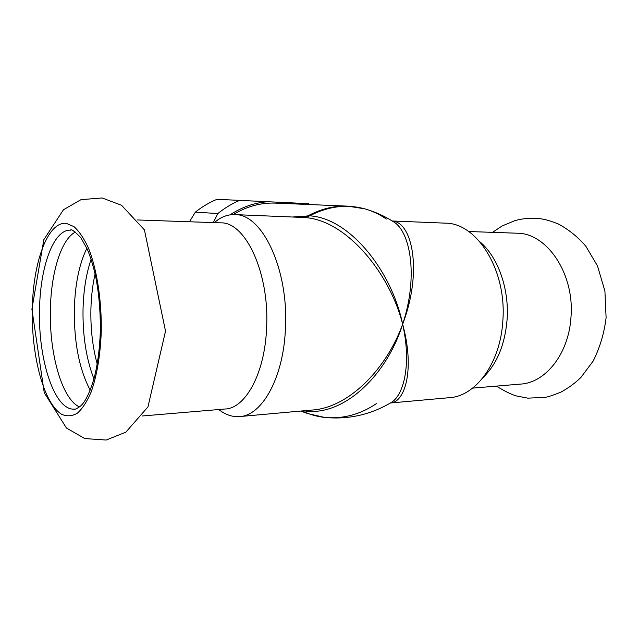 <?xml version="1.0" encoding="UTF-8"?>
<svg xmlns="http://www.w3.org/2000/svg" width="638" height="638" viewBox="0 0 638 638"><rect width="100%" height="100%" fill="white"/><g stroke="black" fill="none" stroke-linecap="round" stroke-linejoin="round"><path stroke-width="0.96" d="M468.675 231.522L516.916 233.205C546.734 232.822 574.854 273.742 570.954 317.437C568.713 354.154 545.115 383.167 520.122 384.116L472.646 388.119M90.205 390.177C79.248 369.33 73.96 342.359 74.335 309.271C75.029 284.365 79.208 264.028 86.88 248.246M91.138 259.275C86.234 273.622 83.53 290.234 83.036 309.111C82.597 335.66 86.234 358.939 93.945 378.94M79.487 406.932C61.918 399.157 49.206 353.492 50.386 309.717C50.984 272.968 61.081 239.37 75.388 232.072M218.802 409.532C225.246 414.636 232.001 416.997 239.059 416.614C261.732 416.263 283.615 378.079 285.449 328.203C288.735 269.132 262.234 214.177 235.326 214.623L304.517 217.518C345.836 219.871 389.698 272.514 402.642 324.2C422.898 271.182 412.084 222.383 392.737 221.091L392.378 221.067M392.737 221.091L392.33 221.035M303.824 410.784C342.231 417.268 386.245 376.771 402.642 324.2C391.923 271.413 349.871 218.06 309.685 215.843L304.517 217.518M390.448 402.993C405.481 402.131 414.828 368.429 402.642 324.2C418.6 276.677 410.394 230.661 392.92 221.418C384.523 216.107 375.559 212.039 366.037 209.216C347.511 203.785 328.722 205.994 309.685 215.843L292.962 216.96M301.814 217.319L307.987 215.811C321.05 208.825 334.304 205.603 347.758 206.154L364.529 208.778M366.037 209.216C373.278 211.401 380.057 214.679 386.357 219.049M390.121 403.168C403.918 396.421 411.685 363.995 402.642 324.2C386.046 370.064 347.822 408.24 311.392 410.098L240.199 416.518M376.54 403.535C360.789 414.166 344.01 418.847 326.185 417.571C317.868 416.837 309.837 414.628 302.085 410.944M390.113 403.176L390.089 403.184C370.311 414.644 349.002 419.445 326.185 417.571M233.125 214.583C246.818 206.361 260.974 202.533 275.592 203.107L347.758 206.154M234.776 214.599C227.503 214.392 220.676 217.072 214.304 222.63M390.488 402.985L448.929 397.721C475.31 396.74 500.463 363.445 502.832 320.85C506.931 270.432 477.184 223.244 445.866 223.172L392.25 220.987M310.1 204.567L308.537 203.666L216.96 199.311C209.352 202.469 202.158 206.736 195.364 212.127L217.837 213.563L213.299 222.598M289.772 203.705L283.264 202.39M189.47 221.769L195.364 212.127M217.837 213.563C224.807 207.956 232.192 203.514 239.992 200.236M229.999 214.854C242.4 206.8 255.375 202.398 268.925 201.672M101.267 332.023C100.262 355.821 96.864 375.878 91.067 392.203C86.967 401.677 82.414 408.663 77.405 413.169C72.285 416.151 67.15 416.582 62.006 414.469C43.974 404.309 31.326 356.163 32.275 309.334C33.024 262.465 47.563 221.601 66.177 223.308L74 226.642C79.176 231.307 83.993 238.445 88.451 248.07C96.896 269.148 101.809 300.673 101.267 332.023M301.503 411L308.074 413.671L324.646 417.419M479.904 241.826C497.807 256.723 509.347 288.591 507.098 319.542L507.09 319.574C504.961 344.544 497.042 363.78 483.341 377.273M97.223 364.115C92.606 347.16 90.5 328.841 90.907 309.159C91.226 296.582 92.63 284.835 95.11 273.909M137.625 219.958L220.772 222.861C245.287 221.769 269.539 272.673 266.612 327.454L266.612 327.501C265.009 373.461 245.287 408.814 224.728 409.03L142.266 415.984M75.013 409.054L74.279 409.11C54.429 410.593 38.097 359.465 39.532 309.916C40.074 267.163 53.448 229.273 70.483 230.159C71.001 228.675 74.415 231.139 80.731 237.543L87.398 249.402C90.524 257.09 93.252 265.982 95.572 276.063C98.962 293.32 100.541 311.83 100.318 331.593C99.672 348.93 97.63 364.41 94.193 378.031C89.798 392.641 85.285 401.932 80.651 405.92C77.007 408.615 74.885 409.684 74.279 409.11L74.973 409.054M165.521 331.13L147.952 406.908L125.861 432.157L106.179 440.045L84.806 438.569L66.456 428.042L44.253 392.729L31.9 309.167L43.831 239.673L63.449 209.774L81.002 199.654L102.096 197.955L121.547 205.276L144.427 229.887L165.521 331.13M492.528 232.352L502.154 225.948L514.818 220.668C523.79 218.148 532.977 217.606 542.38 219.041C546.559 219.759 551.886 221.41 558.346 224.002C568.689 229.528 577.869 236.953 585.883 246.3L597.503 265.95L604.912 291.08L606.1 317.724C604.194 333.291 599.88 347.734 593.157 361.06L580.827 377.544C574.734 383.398 568.075 388.263 560.858 392.131C553.282 395.193 548.018 396.94 545.067 397.362L527.793 398.144L516.565 395.983C511.453 394.547 504.746 391.261 496.428 386.118M308.074 413.671L300.634 411.071"/></g></svg>
